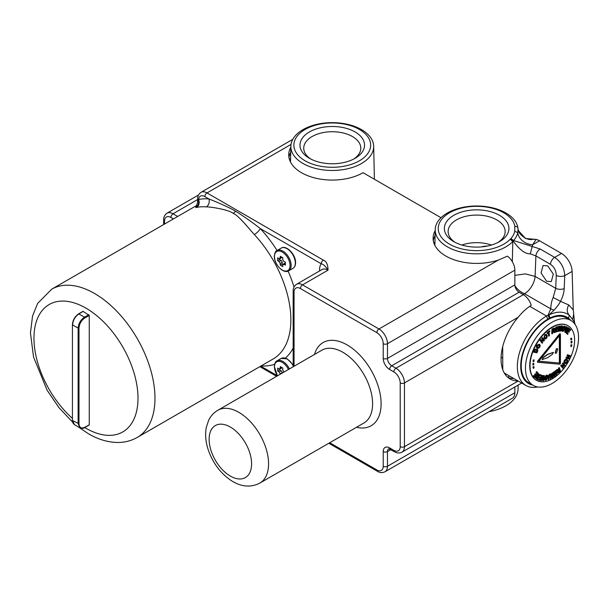 <?xml version="1.0" encoding="UTF-8"?>
<svg xmlns="http://www.w3.org/2000/svg" width="609" height="609" viewBox="0 0 609 609"><rect width="100%" height="100%" fill="white"/><g stroke="black" fill="none" stroke-linecap="round" stroke-linejoin="round"><path stroke-width="0.91" d="M565.692 330.946L567.154 327.003L566.636 326.721L564.703 332.072L565.213 332.347L568.829 327.916L568.326 327.642L565.692 330.946M564.703 332.072L566.423 326.599L567.154 327.003M552.333 327.337A31.523 18.201 120 0 0 531.733 355.123A31.523 18.201 120 0 0 536.567 380.381A31.523 18.201 120 0 0 552.333 378.821A31.523 18.201 120 0 0 572.924 351.043A31.523 18.201 120 0 0 568.09 325.777A31.523 18.201 120 0 0 552.333 327.337M534.04 375.334L533.263 375.959L534.793 377.679L538.135 373.264L536.788 371.627L536.217 372.373L537.214 373.576L536.308 374.779L535.41 373.69L534.847 374.436L535.745 375.525L534.999 376.499L534.04 375.334L533.476 376.08L534.793 377.679M536.788 371.627L536.011 372.251L537.001 373.454L536.148 374.581M535.41 373.69L534.641 374.314L535.532 375.395L534.847 376.309M533.887 366.527L532.921 366.976L533.317 368.407L534.07 367.836L533.887 366.527L533.134 367.098L533.317 368.407M533.773 363.322L532.799 363.634L533.004 365.187L533.766 364.761L533.773 363.322L533.012 363.756L533.004 365.187M534.123 359.904L533.157 360.071L533.164 361.723L533.918 361.434L534.123 359.904L533.37 360.193L533.164 361.723M537.557 349.3L535.121 349.155L533.454 352.063L536.963 352.847L537.93 350.396L536.879 349.003L534.809 349.772L533.667 352.185M539.277 344.154L536.91 345.402L536.582 347.457L537.267 348.188L538.691 348.234L539.833 347.054L540.267 345.478L539.277 344.154L536.696 345.273L536.369 347.336L537.237 348.173M542.383 337.645L541.645 338.193L543 340.05L540.487 339.655L539.932 340.355L542.17 343.255L542.703 342.585L541.378 340.774L543.837 341.147L544.416 340.423L542.383 337.645L541.85 338.315L543.205 340.172L540.701 339.776L540.145 340.477L542.17 343.255M546.372 334.349L544.667 334.783L543.89 338.117L544.857 339.038M545.07 339.16L546.296 338.543L547.179 337.051L547.08 335.224L546.144 334.295L544.88 334.904L544.103 338.239L544.598 338.977M548.1 332.864L548.656 336.016L549.516 335.62L548.915 332.217L549.874 331.463L549.752 330.771L547.186 332.796L547.308 333.488L548.267 332.735L548.869 336.138M549.752 330.771L546.973 332.674L547.308 333.488M554.67 328.403L554.099 328.045L551.944 329.058L551.777 333.747L552.652 333.519L552.858 331.486L553.375 331.456L554.144 332.727L554.936 332.308L553.878 330.839L554.533 330.078L554.67 328.403L552.157 329.18L551.99 333.869M553.162 331.334L554.144 332.727M558.346 326.508L555.751 327.17L555.134 332.263L557.578 331.456L557.715 330.618L555.926 331.212L556.146 329.865L557.76 329.324L557.897 328.495L556.291 329.027L556.474 327.924L558.209 327.345L558.346 326.508L555.964 327.299L555.134 332.263M557.715 330.618L555.956 331.007M557.897 328.495L556.321 328.822M559.26 328.83L558.917 331.106L559.717 331.167L561.521 327.079L560.326 331.113L560.889 331.052L562.419 325.937L561.498 326.028L559.907 329.576L560.402 326.135L559.481 326.226L557.958 331.342L558.529 331.288L559.732 327.254L559.131 331.227M560.76 328.807L560.326 331.113M562.419 325.937L561.285 325.906L560.036 328.7M560.402 326.135L559.275 326.097L557.958 331.342M564.924 326.196L563.767 326.188L562.099 328.434L561.627 330.481L562.282 331.296M562.495 331.418L563.706 330.969L564.962 329.05L565.441 327.033L564.794 326.158L563.98 326.31L562.305 328.555L562.13 331.258M568.829 327.916L568.113 327.52L565.967 330.223M567.923 331.365L568.928 332.286L569.468 331.517L568.501 330.542L569.209 329.53L570.26 330.58L570.8 329.812L569.362 328.365L566.157 332.933L567.626 334.41L568.167 333.633L567.086 332.552L567.961 331.311L568.928 332.286M569.171 329.583L570.26 330.58M569.362 328.365L565.944 332.803L567.626 334.41M571.592 338.124L570.625 338.581L571.044 339.997L571.798 339.419L571.592 338.124L570.839 338.703L571.044 339.997M571.95 341.276L570.976 341.603L571.196 343.149L571.958 342.7L571.95 341.276L571.181 341.725L571.196 343.149M571.828 344.755L570.861 344.938L570.892 346.574L571.645 346.27L571.828 344.755L571.075 345.059L570.892 346.574M570.747 355.755L567.337 354.75L566.971 355.534L569.27 356.235L566.4 357.338L566.005 358.183L569.202 359.066L569.567 358.282L567.436 357.696L570.367 356.577L570.747 355.755L567.55 354.872L567.185 355.656M568.958 356.143L566.187 357.217L566.005 358.183M569.567 358.282L567.527 357.658M567.101 359.561L565.708 359.432L564.551 360.566L564.063 362.142L564.787 363.421L566.142 363.573L567.352 362.431L567.74 360.345L566.789 359.379L565.495 359.302L564.337 360.444L563.858 362.02L564.68 363.367M563.119 362.941L562.389 363.497L563.767 365.233L561.27 364.958L560.706 365.689L563.036 368.475L563.561 367.79L562.145 366.017L564.695 366.313L565.243 365.598L563.119 362.941L562.602 363.619L563.98 365.354L561.483 365.08L560.912 365.819L563.036 368.475M559.321 367.608L558.476 368.087L558.864 369.732L557.052 369.45L556.306 370.165L558.141 370.873L557.638 371.779L557.996 373.119L560.562 371.254L559.321 367.608L558.689 368.209L559.207 369.732L558.514 370.143L557.265 369.572L556.519 370.287M557.928 370.744L557.425 371.657L557.76 372.982M556.276 370.401L555.416 370.805L556.405 374.977L557.052 374.459L556.276 370.401L555.629 370.927L556.405 374.977M553.581 374.246L554.198 376.332L555.4 375.806L554.913 371.254L554.297 371.657L554.464 374.337M555.126 371.376L554.51 371.787L554.723 375.266L553.65 372.084L553.018 372.502L552.706 375.235M553.018 372.502L552.789 376.537L552.576 373.058L551.746 373.332L552.013 377.763L553.223 377.23L553.627 373.819L554.411 376.453M550.886 374.048A1.439 0.83 120 0 0 550.787 373.972A1.439 0.83 120 0 0 550.414 373.918A2.999 1.728 120 0 0 549.798 374.124A1.774 1.02 120 0 0 549.12 374.672A1.378 0.799 120 0 0 548.717 375.372L548.397 379.651L549.052 379.361L549.47 375.723A0.716 0.411 -60 0 1 549.79 375.197A1.172 0.678 -60 0 1 550.308 374.946A0.807 0.464 -60 0 1 550.627 375.205L550.338 378.806L550.993 378.516L551.312 374.817A1.325 0.761 120 0 0 551.274 374.505A1.66 0.959 120 0 0 551.145 374.223A1.439 0.83 120 0 0 551 374.093A1.439 0.83 120 0 0 550.627 374.04A2.999 1.728 120 0 0 550.011 374.246A1.774 1.02 120 0 0 549.333 374.794A1.378 0.799 120 0 0 548.93 375.502M548.397 379.651L548.717 375.372M550.338 378.806L550.422 375.083A0.807 0.464 120 0 0 550.361 374.946M537.991 373.462L537.519 375.943L536.818 376.088L535.753 377.725L535.737 378.349L537.13 379.453L540.252 374.763L539.802 374.466L538.493 376.415L538.782 373.789L538.242 373.431L537.732 376.065L537.031 376.21L535.966 377.846L535.95 378.471L537.344 379.574M539.802 374.466L538.386 376.332M540.32 378.334L539.81 379.399L538.394 378.981L537.991 379.833L540.145 380.534L542.543 375.487L540.556 374.9L540.145 375.753L541.614 376.187L540.959 377.557L539.643 377.169L539.239 378.022L540.556 378.41L540.023 379.521L538.607 379.11L538.204 379.963M542.543 375.487L540.343 374.779L540.145 375.753M541.371 376.118L540.746 377.435L539.429 377.047L539.239 378.022M543.213 377.527L542.703 380.617L543.555 380.754L544.362 375.593L543.738 375.578L540.845 380.678L541.47 380.701L543.548 376.918L542.916 380.739M544.362 375.593L543.525 375.456L540.845 380.678M547.902 375.578L546.76 375.06L547.689 375.456L546.76 375.06L545.542 375.928L544.636 378.014L544.606 379.856L545.755 380.427L547.339 378.981L547.902 375.578L546.973 375.182L545.755 376.05L544.849 378.136L544.819 379.986L545.755 380.427M559.793 333.998L537.686 361.442L537.595 362.264L559.793 364.212L560.425 363.421L560.425 334.059L559.58 333.877L560.173 333.755M559.58 333.877L537.473 361.32L537.526 362.203M567.931 325.686A31.523 18.201 120 0 0 567.771 325.594A31.523 18.201 120 0 0 552.013 327.155A31.523 18.201 120 0 0 531.413 354.94A31.523 18.201 120 0 0 536.247 380.199A31.523 18.201 120 0 0 536.407 380.29M532.768 385.124A38.283 22.099 -60 0 1 521.852 356.364A38.283 22.099 -60 0 1 547.765 319.185L549.858 318.005C557.357 314.472 563.591 314.541 568.562 318.202L570.8 320.41A37.53 21.673 -60 0 0 541.858 330.451A37.53 21.673 -60 0 0 525.468 368.217A37.53 21.673 120 0 0 533.248 385.398A37.53 21.673 120 0 0 562.168 375.342A37.53 21.673 120 0 0 578.55 337.576A37.53 21.673 -60 0 0 570.778 320.395L566.53 317.944A37.53 21.673 -60 0 0 537.61 328A37.53 21.673 -60 0 0 521.228 365.765A37.53 21.673 -60 0 0 529 382.947L533.248 385.398M574.515 322.397L573.259 309.912L572.117 271.408A15.012 8.671 -120 0 0 561.506 253.451L554.677 257.394C560.919 261.695 564.277 267.785 564.749 275.656L572.117 271.408M536.103 239.444A15.012 8.671 60 0 1 539.544 240.768L532.609 244.772L536.103 239.444L533.042 239.299C525.704 241.141 518.312 232.912 518.419 230.621L518.381 230.499M539.544 240.768L561.506 253.451M514.795 231.23L517.787 232.676L518.046 228.938L517.802 227.226L514.788 225.992L514.795 231.23A38.451 22.198 180 0 1 510.913 238.538L513.6 240.555L513.242 241.134C519.591 249.835 525.27 254.067 530.287 253.831L532.266 246.143A56.409 32.566 0 0 0 532.609 244.772A15.012 12.165 12.2 0 1 517.787 232.676A41.465 23.941 180 0 1 513.6 240.555L540.137 249.005L554.677 257.394A6.006 3.464 120 0 0 550.445 264.314C554.167 266.894 556.116 270.586 556.268 275.397L555.72 288.316A6.006 3.03 -177.5 0 0 564.193 288.575C563.98 292.784 562.746 297.04 560.501 301.348L568.776 304.964L573.259 309.912M514.856 275.344L525.422 273.913L535.09 276.402L555.72 288.316L553.17 297.489C551.724 300.648 550.909 304.431 550.742 308.839L553.962 310.217L549.044 314.922C557.106 311.123 563.85 311.222 569.286 315.218L574.165 321.575L575.307 324.772M568.562 318.202L569.286 315.218C566.751 312.348 566.576 308.93 568.776 304.964M518.107 380.998A43.536 25.136 120 0 1 510.076 378.958A43.536 25.136 120 0 1 518.206 317.251C522.179 312.288 526.519 308.321 531.223 305.345A12.013 6.935 60 0 0 523.352 294.672A57.155 32.993 0 0 0 524.509 293.698L550.742 308.839L548.077 315.142L549.044 314.922L549.858 318.005M553.962 310.217C557.205 306.639 559.389 303.685 560.501 301.348L553.17 297.489M537.701 386.966A41.283 23.835 -60 0 1 525.894 385.489A41.283 23.835 -60 0 1 519.568 352.405A41.283 23.835 -60 0 1 546.539 316.025L548.077 315.142L549.303 318.301M502.783 369.777L502.684 346.681M536.034 239.436L525.506 238.492L518.419 230.621L518.046 228.938M530.287 253.831L535.912 255.925L535.09 276.402A15.012 8.671 -60 0 1 524.509 293.698A15.012 10.269 48.5 0 1 514.917 285.758M489.118 411.661A41.42 23.911 0 0 0 505.927 405.761A41.42 23.911 0 0 0 518.053 389.151L518.145 385.094M517.802 227.226A41.42 23.911 0 0 0 474.571 206.025A41.42 23.911 0 0 0 435.222 229.616A41.42 23.911 0 0 0 465.961 253.017A41.42 23.911 0 0 0 512.808 241.567L512.329 261.718M510.913 238.545L513.242 241.134L512.808 241.567L510.159 239.284A38.39 22.16 0 0 1 448.43 243.509A38.39 22.16 0 0 1 460.678 208.324A38.39 22.16 0 0 1 514.788 225.992M510.677 238.774L510.159 239.284M499.464 215.304A32.277 18.635 0 0 0 453.819 215.304A32.277 18.635 0 0 0 453.819 241.659L453.819 241.659A32.277 18.635 0 0 0 499.464 241.659A32.277 18.635 0 0 0 499.464 215.304M540.137 249.005A6.006 3.464 120 0 0 535.912 255.925L550.445 264.314M547.735 265.882L553.307 274.149L551.29 281.586L546.623 281.236L541.051 272.961L543.068 265.532L547.735 265.882M498.055 242.42A28.524 16.466 180 0 0 505.166 231.542A28.524 16.466 180 0 0 496.807 219.902A28.524 16.466 0 0 0 465.725 216.332A28.524 16.466 0 0 0 448.117 231.542A28.524 16.466 0 0 0 455.227 242.42M491.433 245.046A28.524 16.466 0 0 0 461.85 245.046M487.337 246.059A12.013 6.935 0 0 0 481.529 246.896M302.978 163.463A41.42 23.911 180 0 1 290.851 146.259A41.42 23.911 180 0 1 316.65 124.403A41.42 23.911 180 0 1 361.556 129.648A41.42 23.911 180 0 1 373.682 146.259A41.42 23.911 180 0 1 348.356 168.594A41.42 23.911 180 0 1 302.978 163.463M305.124 160.799A38.39 22.16 180 0 1 305.124 129.458A38.39 22.16 180 0 1 359.409 129.458A38.39 22.16 180 0 1 359.409 160.799A38.39 22.16 180 0 1 305.124 160.799M433.311 240.738A43.536 25.136 180 0 1 435.092 235.675M288.94 157.381A43.536 25.136 180 0 1 290.721 152.326M441.007 217.718L363.055 172.705A43.536 25.136 180 0 1 315.607 178.155A43.536 25.136 180 0 1 288.727 154.93A43.536 25.136 180 0 1 290.828 147.218M329.72 442.743L376.849 469.958A9.006 5.199 -120 0 0 383.221 466.281L383.221 451.574A9.006 5.199 60 0 1 389.593 447.897L393.84 450.348A2.999 1.736 120 0 0 394.457 451.718C396.87 453.218 399.367 453.37 401.963 452.167A12.013 6.935 -120 0 0 404.452 446.671L404.452 382.932A12.013 6.935 -120 0 0 395.964 368.217L391.716 365.765A6.006 3.464 60 0 1 387.469 358.412L387.469 343.704L514.856 270.152A12.013 6.935 60 0 0 507.426 256.138L498.352 260.073A43.536 25.136 180 0 1 433.106 238.286A43.536 25.136 180 0 1 435.199 230.575M323.356 260.112C326.401 261.238 327.954 264.588 328.023 270.152C325.632 266.323 323.364 264.199 321.232 263.788A2.999 1.736 120 0 1 323.356 260.112L206.999 192.931L291.011 144.432M393.84 450.348A9.006 5.199 -120 0 0 400.204 446.671L400.204 382.932A9.006 5.199 -120 0 0 393.84 371.893A2.999 1.736 -60 0 1 395.964 368.217L523.352 294.672L519.104 292.221A6.006 3.464 -120 0 1 514.856 284.867L514.856 270.152M277.08 250.497A91.578 52.876 -120 0 0 260.279 228.596C252.758 222.612 244.513 216.812 235.554 211.178C229.426 207.654 220.549 203.581 208.925 198.945A91.578 52.876 -120 0 0 198.549 199.486L198.199 200.079A6.006 5.237 -99.3 0 1 195.771 207.54L195.915 206.2M292.769 139.354L201 192.337A12.013 6.935 60 0 1 206.999 192.931A2.999 1.736 120 0 0 204.883 196.608A9.006 5.199 60 0 0 198.549 199.486A6.006 4.811 -101.1 0 1 196.669 207.38L195.771 207.54M320.197 270.609A6.006 3.464 0 0 0 319.527 270.152A18.019 10.399 60 0 1 321.232 263.788L260.279 228.596A6.006 1.812 -42.9 0 1 254.349 234.572C249.119 228.862 238.53 215.403 233.209 213.348C228.611 209.671 210.958 206.809 206.367 206.87A85.572 49.405 -120 0 0 196.669 207.38M280.178 374.269A46.383 26.781 -60 0 1 280.148 373.797L279.082 371.954A46.383 26.781 180 0 1 277.734 371.018A46.101 26.621 -60 0 1 277.712 369.564A46.101 26.621 -60 0 1 277.734 368.08A46.383 26.781 0 0 0 279.082 369.016L279.805 369.107M277.734 371.018L279.615 369.937L281.099 370.797A1.5 0.868 60 0 1 282.157 372.632L282.157 373.127M279.615 369.168L279.615 369.937M282.081 367.661A1.5 0.868 60 0 1 281.853 367.927L279.836 369.092M279.082 369.016L280.148 368.399A46.383 26.781 -60 0 1 280.285 366.603A46.101 26.621 0 0 0 282.835 368.08A46.383 26.781 120 0 0 282.69 369.876L283.756 371.711A46.383 26.781 0 0 0 284.213 371.939M279.082 258.696L280.148 258.079A46.383 26.781 -60 0 1 280.285 256.282A46.101 26.621 0 0 0 282.835 257.752A46.383 26.781 120 0 0 282.69 259.548L283.756 261.39A46.383 26.781 0 0 0 285.385 262.167A46.101 26.621 120 0 0 285.355 263.651A46.101 26.621 120 0 0 285.385 265.113A46.383 26.781 180 0 1 283.756 264.329L282.69 264.945A46.383 26.781 120 0 0 282.835 266.582A46.101 26.621 180 0 1 280.285 265.113A46.383 26.781 -60 0 1 280.148 263.476L279.082 261.634A46.383 26.781 180 0 1 277.734 260.698A46.101 26.621 -60 0 1 277.712 259.244A46.101 26.621 -60 0 1 277.734 257.752A46.383 26.781 0 0 0 279.082 258.696L279.805 258.787M282.081 257.341A1.5 0.868 60 0 1 281.853 257.607L279.836 258.772M283.002 264.26L285.02 263.096A1.5 0.868 60 0 1 285.362 263.027M282.972 264.276L282.69 264.945M279.615 258.848L279.615 259.617L281.099 260.469A1.5 0.868 60 0 1 282.157 262.312L282.157 264.024L282.82 264.413M277.734 260.698L279.615 259.617M280.285 265.113L282.157 264.024M508.051 377.55A43.536 25.136 120 0 0 513.867 378.547M514.856 386.989L514.856 392.736A12.013 6.935 60 0 1 512.367 398.233L384.979 471.777A12.013 6.935 -120 0 0 387.469 466.281L387.469 451.574A6.006 3.464 60 0 1 388.709 448.825L394.457 451.718M198.199 200.079L197.628 202.097L197.628 199.059A2.999 1.736 0 0 0 198.199 200.079M89.264 424.785L84.971 427.214C81.347 428.873 79.345 427.724 78.98 423.75L72.608 420.56L74.45 424.671L80.023 427.891L78.135 423.75L78.135 328.137L72.608 324.947C72.981 320.25 75.09 316.566 78.919 313.886L83.129 311.412L82.71 311.656L83.129 311.412L89.264 315.439L89.264 424.785L88.838 425.029M78.98 423.75L78.98 328.137L78.135 328.137C78.508 323.463 80.647 319.794 84.552 317.137L88.838 314.708M355.093 131.947A32.277 18.635 0 0 0 309.441 131.947A32.277 18.635 0 0 0 309.441 158.302L309.441 158.302A32.277 18.635 0 0 0 355.093 158.302A32.277 18.635 0 0 0 355.093 131.947M353.684 159.071A28.524 16.466 180 0 0 360.794 148.193A28.524 16.466 180 0 0 352.436 136.545A28.524 16.466 0 0 0 321.354 132.975A28.524 16.466 0 0 0 303.739 148.193A28.524 16.466 0 0 0 310.849 159.071M536.773 351.888L534.588 351.454L535.425 350.015L536.476 349.87L537.237 350.32L536.773 351.888L534.626 351.378M536.476 349.87L536.925 350.015M536.795 349.939L536.559 351.766M537.168 346.612L538.097 344.998L539.559 345.843L538.638 347.434L537.168 346.612M538.782 344.983L539.346 345.722L539.132 346.65L538.432 347.313L537.511 347.221M544.735 337.576C544.476 336.153 544.849 335.353 545.854 335.186L546.433 335.856L546.06 337.934L545.337 338.239L544.735 337.576L545.063 338.102M545.854 335.186L546.433 335.856L545.854 337.812L545.124 338.117M545.641 335.064L546.227 335.734M552.789 329.621L554.045 329.18L553.809 330.207L552.744 330.816L552.789 329.621M553.832 329.058L553.604 330.086L552.759 330.573M562.891 328.632L564.414 327.033L564.771 327.566L563.607 330.215L562.883 330.542L562.533 329.994L562.891 328.632M564.2 326.911L564.193 328.791L562.883 330.542L562.533 329.994M564.414 327.033L564.558 327.444M562.67 330.421L562.32 329.872M565.297 362.599L565.015 360.878L565.731 360.246L566.621 360.399L567.139 361.175L566.88 362.119L565.388 362.659M566.408 360.277L566.926 361.053L566.667 361.997L565.959 362.637L565.083 362.477M558.27 371.642L559.405 370.31L559.724 371.239L558.461 372.213L558.27 371.642M559.275 370.432L559.229 371.711M558.247 372.091L559.016 371.589M551.746 373.332L552.226 377.884M552.576 373.058L551.96 373.462M553.863 372.206L553.231 372.624M538.128 377.237L537.389 378.463L536.689 377.945L537.115 376.91L538.128 377.237L537.184 378.326M545.428 379.262L545.489 378.014L546.768 376.058L547.285 376.362L546.684 378.988L545.953 379.552L545.215 379.141M546.768 376.058L547.285 376.362L547.019 377.496L545.74 379.43M546.555 375.936L547.08 376.24M559.58 363.063L538.752 361.251L559.58 335.399L559.58 363.063L538.828 361.16M559.366 335.658L559.366 362.941M553.315 352.367L547.598 354.316L543.099 357.506L542.094 359.531M557.654 348.782L556.291 348.812L555.142 353.129M547.811 357.605L552.325 354.377L553.436 352.413L547.811 354.438L543.312 357.628L542.177 359.599L547.811 357.605M556.504 348.934L555.241 353.197L556.504 353.068L557.768 348.835L556.504 348.934M564.193 288.575L564.749 275.656A6.006 3.03 2.5 0 1 556.268 275.397M572.726 318.971L573.602 314.564M574.165 321.575L573.663 322.671M529.685 306.297L546.539 316.025L547.765 319.185M501.093 357.323L502.646 358.107M290.554 160.098L289.823 160.525M393.84 371.893L389.593 369.442A9.006 5.199 60 0 1 383.221 358.412L383.221 343.704A2.999 1.736 0 0 0 387.469 343.704A12.013 6.935 -120 0 0 378.973 328.989L498.352 260.073M383.221 343.704A9.006 5.199 -120 0 0 376.849 332.674A2.999 1.736 -60 0 1 378.973 328.989L302.544 284.867L328.023 270.152A12.013 6.935 60 0 0 322.016 269.559L296.537 284.274C294.177 285.964 293.051 288.209 293.173 290.995L293.173 366.77M290.676 154.366L289.534 155.021M204.883 196.608L208.925 198.945A6.006 4.56 -85.5 0 1 206.367 206.87M235.554 211.178A6.006 3.464 -60 0 1 233.209 213.348M261.078 365.94A91.578 52.876 -120 0 0 274.59 364.311M78.203 426.84L88.472 433.783C98.315 439.523 108.189 442.423 118.1 442.477C125.02 442.431 131.407 440.749 137.261 437.422L273.144 358.975A85.572 49.405 -120 0 0 254.349 234.572M285.431 358.084A91.578 52.876 -120 0 0 293.173 348.127M294.025 287.006A91.578 52.876 -120 0 0 288.08 271.127M293.173 365.697A11.708 6.76 -120 0 0 281.191 358.45L287.281 358.861L293.173 364.92M260.728 366.146L277.46 375.799M288.453 369.488A11.023 6.364 -120 0 0 279.759 361.388A11.023 6.364 -120 0 0 274.453 366.854A11.023 6.364 -120 0 0 277.537 375.799M282.157 372.632L280.148 373.797M281.099 370.797L279.082 371.954M281.746 367.478L280.148 368.399M289.42 368.932A11.708 6.76 -120 0 0 277.011 360.855C275.641 361.213 274.743 363.124 274.324 366.588L277.476 375.829M292.899 268.409A11.708 6.76 -120 0 0 295.327 263.05A11.708 6.76 -120 0 0 290.211 251.258A11.708 6.76 -120 0 0 281.191 248.122C286.299 244.605 295.913 254.669 295.586 262.677C295.555 265.41 294.665 267.321 292.899 268.409L288.727 270.815A11.708 6.76 -120 0 0 291.148 265.455A11.708 6.76 -120 0 0 286.04 253.671A11.708 6.76 -120 0 0 277.011 250.535L281.191 248.122M290.044 265.532A11.023 6.364 -120 0 0 282.249 252.035A11.023 6.364 -120 0 0 274.453 256.534A11.023 6.364 -120 0 0 282.249 270.031A11.023 6.364 -120 0 0 290.044 265.532M281.746 257.158L280.148 258.079M285.355 263.408L283.756 264.329M282.157 262.312L280.148 263.476M281.099 260.469L279.082 261.634M376.849 332.674L300.42 288.544A2.999 1.736 -60 0 1 302.544 284.867A12.013 6.935 -120 0 0 296.537 284.274M300.42 288.544A9.006 5.199 -120 0 0 294.048 292.221A2.999 1.736 180 0 1 293.173 290.995M294.048 292.221L294.048 366.26L294.048 292.221M314.48 354.461A48.042 27.74 60 0 1 347.13 344.93A48.042 27.74 60 0 1 380.77 398.103A48.042 27.74 60 0 1 356.516 427.274M376.849 469.958A2.999 1.736 120 0 0 377.473 471.336C379.879 472.835 382.383 472.98 384.979 471.777M383.221 466.281A2.999 1.736 0 0 0 387.469 466.281L514.856 392.736M383.221 451.574A2.999 1.736 0 0 0 387.469 451.574L390.833 449.632M389.593 447.897A2.999 1.736 120 0 0 390.217 449.267M400.204 446.671A2.999 1.736 0 0 0 404.452 446.671L518.16 381.021M400.204 382.932A2.999 1.736 0 0 0 404.452 382.932L518.206 317.251M389.593 369.442A2.999 1.736 -60 0 1 391.716 365.765L519.104 292.221M383.221 358.412A2.999 1.736 0 0 0 387.469 358.412L514.856 284.867M507.7 377.253L509.664 376.118M137.261 437.422A85.572 49.405 -120 0 0 150.377 368.856A85.572 49.405 -120 0 0 94.479 293.447A85.572 49.405 -120 0 0 51.689 289.206L37.682 303.358L32.551 315.964L30.45 332.956L33.541 357.003L47.137 390.285L58.875 407.55L72.677 422.22M197.263 205.423L195.71 206.375C196.075 206.87 196.715 205.439 197.628 202.097M84.742 427.548A73.56 42.47 -120 0 0 85.983 428.279A73.56 42.47 -120 0 0 137.999 398.248A73.56 42.47 -120 0 0 85.983 308.154A73.56 42.47 -120 0 0 34.416 330.55A73.56 42.47 -120 0 0 72.425 418.383M78.98 328.137C79.322 323.79 81.324 320.372 84.971 317.875L89.264 315.439M82.832 311.382L78.614 313.856L84.552 317.137L84.971 317.875M78.614 313.856C74.846 316.49 72.783 320.098 72.425 324.704L72.425 420.317C72.075 421.626 72.753 423.08 74.458 424.679M84.552 427.457L84.971 427.214M173.443 218.913L170.908 217.451A9.006 5.199 -120 0 0 164.537 221.128L164.537 224.051L164.537 221.128A2.999 1.736 180 0 1 163.661 219.902L163.661 224.561M170.908 217.451A2.999 1.736 -60 0 1 173.032 213.774A12.013 6.935 -120 0 0 167.026 213.173C164.666 214.87 163.539 217.108 163.661 219.902M177.691 216.461L173.032 213.774L197.628 199.569M217.832 410.268L321.864 350.198A42.036 24.269 60 0 1 342.882 352.284A42.036 24.269 60 0 1 370.341 389.326A42.036 24.269 60 0 1 363.9 423.011L259.868 483.074A42.036 24.269 -120 0 0 266.308 449.389A42.036 24.269 -120 0 0 238.85 412.346A42.036 24.269 -120 0 0 217.832 410.268C213.797 412.666 210.744 415.977 208.666 420.218L206.223 427.625C204.898 435.344 205.804 443.405 208.94 451.802C214.018 464.949 221.988 474.875 232.844 481.59C242.275 487.002 251.281 487.497 259.868 483.074M230.354 476.086A30.024 17.334 -120 0 0 251.586 463.83A30.024 17.334 -120 0 0 230.354 427.054A30.024 17.334 -120 0 0 209.123 439.317A30.024 17.334 -120 0 0 230.354 476.086M504.29 373.012L525.894 385.489M434.94 242.961L433.638 242.215M435.222 229.616L434.887 245.404M290.851 146.259L290.508 162.047M373.682 146.259L374.39 179.252M201 192.337C198.633 194.035 197.514 196.273 197.628 199.059M277.011 360.855L281.191 358.45M277.011 250.535C275.641 250.893 274.743 252.796 274.324 256.267C274.004 264.276 283.611 274.339 288.727 270.815M505.295 374.581L506.148 374.086M196.418 205.644L51.689 289.206M259.845 366.648L276.615 376.332M328.837 443.253L377.473 471.336M89.135 425.059L84.849 427.488C83.905 428.447 82.291 428.576 80.007 427.876M72.425 324.704L72.425 420.317M167.026 213.173L198.526 194.994M401.963 452.167L521.677 383.053M290.592 158.477L289.359 159.185"/></g></svg>
